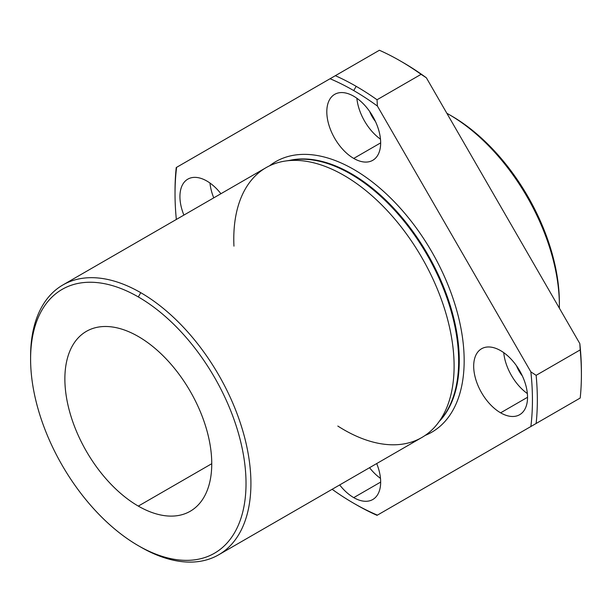 <?xml version="1.0" encoding="UTF-8"?>
<svg xmlns="http://www.w3.org/2000/svg" width="612" height="612" viewBox="0 0 612 612"><rect width="100%" height="100%" fill="white"/><g stroke="black" fill="none" stroke-linecap="round" stroke-linejoin="round"><path stroke-width="0.92" d="M439.852 420.811A152.709 88.166 -120 0 0 427.643 254.255A152.709 88.166 -120 0 0 289.507 160.413A152.709 88.166 60 0 1 427.643 254.255A152.709 88.166 60 0 1 439.852 420.811M292.903 159.9A152.87 88.258 60 0 1 426.992 254.638A152.87 88.258 60 0 1 441.994 418.126A152.87 88.258 60 0 1 439.493 421.056A152.87 88.258 -120 0 0 441.994 418.126A152.87 88.258 -120 0 0 426.992 254.638A152.87 88.258 -120 0 0 292.903 159.9L285.184 161.063A155.792 89.949 60 0 1 421.836 257.606A155.792 89.949 60 0 1 437.129 424.231A155.792 89.949 60 0 1 343.944 429.785A155.792 89.949 60 0 1 337.816 426.051M401.48 61.613A252.725 145.908 60 0 1 426.365 77.793L579.824 343.6L580.199 349.896A256.191 147.913 60 0 1 581.4 374.666A256.191 147.913 60 0 1 580.199 398.037A256.191 147.913 -120 0 0 580.199 349.896L536.135 375.332A256.191 147.913 60 0 1 536.135 423.481A256.191 147.913 -120 0 0 536.135 375.332L530.864 371.867A252.725 145.908 60 0 1 530.864 426.518L377.03 515.342A256.191 147.913 60 0 1 356.184 504.693L356.184 504.693A256.191 147.913 -120 0 0 377.03 515.342L377.405 515.128A252.725 145.908 60 0 1 353.736 503.278A252.725 145.908 60 0 1 332.132 489.294A252.725 145.908 -120 0 0 377.405 515.128L530.864 426.518A252.725 145.908 -120 0 0 530.864 371.867L377.405 106.06A252.725 145.908 -120 0 0 353.736 90.576A252.725 145.908 -120 0 0 330.067 78.734A252.725 145.908 60 0 1 353.736 90.576L356.184 86.338A256.191 147.913 -120 0 0 335.338 75.689L176.608 167.336A252.725 145.908 -120 0 0 176.34 219.456A252.725 145.908 60 0 1 175.032 193.752A252.725 145.908 60 0 1 176.608 167.336L176.233 167.55A256.191 147.913 -120 0 0 175.032 190.929L175.032 193.752M500.616 412.825A38.082 21.986 60 0 1 477.299 352.719A38.082 21.986 60 0 1 523.933 379.647A38.082 21.986 60 0 1 500.616 412.825A38.082 21.986 -120 0 0 519.657 414.707A38.082 21.986 -120 0 0 519.657 370.734A38.082 21.986 -120 0 0 481.575 348.748A38.082 21.986 -120 0 0 475.738 379.264A38.082 21.986 -120 0 0 500.616 412.825L527.544 397.28L500.616 412.825M353.736 497.625A38.082 21.986 60 0 1 339.675 484.933A38.082 21.986 -120 0 0 353.736 497.625A38.082 21.986 -120 0 0 372.777 499.514A38.082 21.986 -120 0 0 376.701 463.559A38.082 21.986 60 0 1 377.229 495.292A38.082 21.986 60 0 1 353.736 497.625L380.664 482.08L353.736 497.625M269.502 165.844A156.175 90.163 60 0 1 431.82 251.846A156.175 90.163 60 0 1 425.141 435.423A156.175 90.163 -120 0 0 431.82 251.846A156.175 90.163 -120 0 0 269.502 165.844M183.891 215.103A38.082 21.986 60 0 1 187.815 179.148A38.082 21.986 60 0 1 220.917 193.721A38.082 21.986 -120 0 0 187.815 179.148A38.082 21.986 -120 0 0 183.891 215.103M353.736 158.416A38.082 21.986 60 0 1 330.419 98.318A38.082 21.986 60 0 1 377.053 125.246A38.082 21.986 60 0 1 353.736 158.416A38.082 21.986 -120 0 0 372.777 160.306A38.082 21.986 -120 0 0 372.777 116.334A38.082 21.986 -120 0 0 334.695 94.347A38.082 21.986 -120 0 0 328.858 124.863A38.082 21.986 -120 0 0 353.736 158.416L380.664 142.871L353.736 158.416M581.4 374.666L581.4 371.836A252.725 145.908 -120 0 0 579.824 343.6A252.725 145.908 60 0 1 581.392 373.243M356.184 86.338L353.736 90.576A252.725 145.908 60 0 1 377.405 106.06L377.03 99.764A256.191 147.913 -120 0 0 356.184 86.338A256.191 147.913 60 0 1 377.03 99.764L421.094 74.327A256.191 147.913 -120 0 0 379.402 50.253L335.338 75.689A256.191 147.913 60 0 1 356.184 86.338M175.04 192.352A256.191 147.913 60 0 1 176.233 167.55L379.402 50.253A256.191 147.913 60 0 1 400.248 60.902A256.191 147.913 60 0 1 421.094 74.327L426.365 77.793A252.725 145.908 -120 0 0 402.696 62.317L400.248 60.902M559.368 305.411L559.368 302.58A152.327 87.944 -120 0 0 451.656 116.02L449.208 114.605A155.792 89.949 60 0 1 559.368 305.411A155.792 89.949 60 0 1 559.345 308.119A155.792 89.949 -120 0 0 446.844 113.274A155.792 89.949 60 0 1 449.208 114.605M450.44 115.324A152.327 87.944 60 0 1 559.36 303.98M211.752 463.705L138.312 506.101A103.856 59.961 -120 0 0 190.24 511.249A103.856 59.961 -120 0 0 190.24 391.32A103.856 59.961 -120 0 0 86.384 331.36A103.856 59.961 -120 0 0 70.464 414.584A103.856 59.961 -120 0 0 138.312 506.101L211.752 463.705M30.608 357.714A155.792 89.949 60 0 1 62.868 284.97A155.792 89.949 60 0 1 140.76 292.689A155.792 89.949 60 0 1 242.536 429.968A155.792 89.949 60 0 1 218.652 554.809A155.792 89.949 60 0 1 140.76 547.09L140.76 547.09A155.792 89.949 -120 0 0 250.92 483.488A155.792 89.949 -120 0 0 140.76 292.689L138.312 296.927A152.327 87.944 -120 0 0 45.028 429.632A152.327 87.944 -120 0 0 231.596 537.344A152.327 87.944 -120 0 0 138.312 296.927A152.327 87.944 60 0 1 246.024 483.488A152.327 87.944 60 0 1 138.312 545.674A152.327 87.944 60 0 1 30.6 359.114A152.327 87.944 60 0 1 138.312 296.927L140.76 292.689A155.792 89.949 -120 0 0 30.6 356.291L30.6 359.114M138.312 506.101A103.856 59.961 60 0 1 74.71 342.185A103.856 59.961 60 0 1 201.914 415.624A103.856 59.961 60 0 1 138.312 506.101M218.652 554.809L421.836 437.503A155.792 89.949 -120 0 0 421.836 257.606A155.792 89.949 -120 0 0 266.052 167.665L62.868 284.97M233.952 246.154A155.792 89.949 60 0 1 285.184 161.063M377.405 515.128L580.199 398.037L377.405 515.128M530.864 371.867L536.135 375.332L580.199 349.896L579.824 343.6L426.365 77.793L421.094 74.327L377.03 99.764L377.405 106.06L530.864 371.867M516.528 365.823A22.851 13.189 -120 0 0 522.342 375.906A22.851 13.189 60 0 1 516.528 365.823M503.737 352.642A38.082 21.986 -120 0 0 527.36 393.57A38.082 21.986 60 0 1 503.737 352.642M209.977 183.042A38.082 21.986 -120 0 0 213.756 197.86A38.082 21.986 60 0 1 209.977 183.042M369.541 467.69A38.082 21.986 -120 0 0 380.48 478.37A38.082 21.986 60 0 1 369.541 467.69M369.648 111.422A22.851 13.189 -120 0 0 375.462 121.497A22.851 13.189 60 0 1 369.648 111.422M356.857 98.241A38.082 21.986 -120 0 0 380.48 139.169A38.082 21.986 60 0 1 356.857 98.241M439.508 421.025L437.129 424.231M353.736 503.278L356.184 504.693M138.312 545.674L140.76 547.09"/></g></svg>
